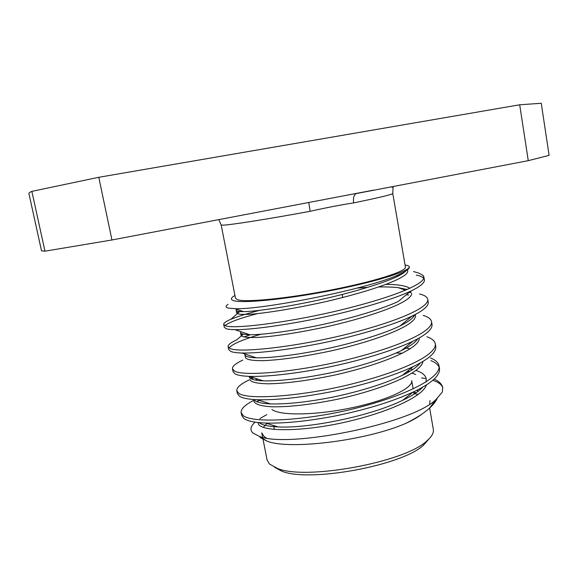 <?xml version="1.0" encoding="UTF-8"?>
<svg xmlns="http://www.w3.org/2000/svg" width="578" height="578" viewBox="0 0 578 578"><rect width="100%" height="100%" fill="white"/><g stroke="black" fill="none" stroke-linecap="round" stroke-linejoin="round"><path stroke-width="0.87" d="M528.263 160.67L519.694 104.791L541.261 103.267L549.1 155.352L528.263 160.67L356.012 193.623C353.808 195.205 353.021 198.29 353.664 202.892C340.326 204.966 325.811 207.777 310.119 211.302L308.782 202.481L111.951 239.978L44.968 251.177L41.522 250.859L28.907 193.464C28.784 192.98 29.767 192.279 31.855 191.369L44.968 251.177M428.927 438.984L423.631 445.046C402.563 465.557 308.652 482.796 281.667 471.099L274.572 467.313M266.191 437.965L263.987 436.419L261.769 432.828L267.065 459.944L269.362 463.953L277.296 468.39C305.415 480.578 404.802 462.335 426.766 440.956C431.73 436.715 433.919 432.879 433.327 429.432L429.649 408.039M234.95 295.466L233.512 296.348C230.803 298.183 230.716 299.577 233.259 300.517C241.062 303.623 282.895 299.765 328.008 291.139C373.142 282.548 408.256 271.761 409.441 267.007C409.275 268.936 405.966 271.378 399.521 274.333C369.862 288.841 260.859 310.097 234.979 308.681L228.303 308.088C225.406 307.337 225.319 306.102 228.043 304.396M402.339 272.982L403.487 272.961M353.664 202.892C379.428 197.589 392.469 194.446 392.773 193.464L405.416 267.043C406.818 271.198 374.544 281.558 330.717 290.077C286.926 298.638 245.079 302.655 237.312 299.65L235.484 298.226L221.179 224.958L218.795 219.626M437.105 398.603C435.675 401.674 433.11 404.889 429.411 408.256C423.768 413.349 415.784 418.436 405.46 423.53C365.744 440.797 289 450.146 266.949 441.108L260.042 437.43M255.086 422.142C250.512 426.232 249.732 429.815 252.752 432.9L259.464 436.412C287.945 448.441 411.572 423.956 435.957 399.593L442.3 392.065L442.755 387.722C441.989 384.153 439.121 381.285 434.143 379.117M442.799 388.019C442.091 385.085 439.273 382.701 434.345 380.859L432.792 380.317M266.783 414.657L259.919 418.53M259.565 310.372C247.312 313.493 237.739 316.462 230.853 319.287C225.89 321.39 223.505 323.102 223.708 324.424L224.264 327.213L226.07 328.658C227.725 329.279 230.68 329.612 234.935 329.677C250.801 329.828 285.445 325.183 320.732 317.777C357.847 309.938 394.319 298.927 410.647 291.168C420.271 286.587 424.866 282.765 424.433 279.701L423.284 275.518L418.682 273.047L413.465 271.552M423.804 278.358C422.554 276.92 420.054 275.836 416.305 275.114M418.682 273.047L423.284 275.518M223.708 324.424L225.514 325.826C233.331 329.092 283.704 323.261 334.879 311.419C388.958 298.624 425.227 284.629 423.956 276.891M442.3 392.065L442.755 387.722M253.785 400.323C244.862 404.94 240.643 409.058 241.142 412.67L241.676 415.394L243.779 418.393C246.972 420.979 254.255 422.532 265.627 423.06C285.387 423.558 309.512 421.015 338 415.43C368.092 409.051 393.156 401.255 413.191 392.05C431.412 383.416 440.183 375.592 439.504 368.562L439.042 365.823C438.319 362.522 435.451 359.906 430.444 357.984M439.121 367.211C437.914 364.501 435.176 362.305 430.892 360.629M241.142 412.67L243.23 415.618C251.813 423.139 302.272 421.225 352.674 409.036C405.951 395.908 441.043 377.925 439.042 365.823M248.908 380.013C240.434 384.132 236.409 387.73 236.821 390.807L237.363 393.546L239.393 396.161C242.146 398.112 248.114 399.297 257.275 399.723C277.259 400.2 302.778 397.375 333.838 391.234C364.284 385.006 395.562 375.093 413.321 366.546C428.898 359.054 436.383 352.385 435.769 346.547L435.306 343.787C434.634 340.782 431.802 338.441 426.824 336.772M236.821 390.807L238.844 393.372C247.239 399.846 297.677 396.978 348.267 384.869C401.746 371.827 437.127 354.82 435.306 343.787M242.746 360.108C235.557 363.497 232.132 366.401 232.479 368.807L233.021 371.567L234.979 373.8C237.341 375.216 242.153 376.076 249.421 376.372C267.195 376.928 298.161 373.381 329.597 366.893C362.312 360.13 395.583 349.632 412.873 341.258C426.196 334.799 432.575 329.178 432.012 324.395L431.542 321.621C430.921 318.919 428.139 316.86 423.183 315.444M232.479 368.807L234.422 370.989C242.63 376.415 293.053 372.564 343.838 360.549C397.512 347.588 433.189 331.57 431.542 321.621M243.345 334.149L236.727 339.864C230.709 342.588 227.833 344.856 228.108 346.684L228.657 349.459L230.535 351.301C232.537 352.269 236.351 352.847 241.994 353.021C258.937 353.418 291.811 349.365 325.197 342.414C360.123 335.117 395.106 324.265 411.926 316.159C423.298 310.661 428.739 305.979 428.233 302.121L427.763 299.325C427.193 296.926 424.447 295.148 419.527 293.985M228.108 346.684L229.979 348.476C237.999 352.826 288.393 347.999 339.373 336.064C393.25 323.181 429.223 308.168 427.763 299.325M425.379 378.511L421.557 377.904M259.443 400.41L256.769 401.659M405.994 373.482L404.737 373.395M255.18 399.622L254.291 400.063M257.586 379.024L255.115 380.035M402.375 353.23L396.06 353.006M253.814 377.795L251.358 378.872M413.92 316.152L412.345 315.956M260.902 334.265C243.013 339.402 232.392 343.961 229.032 347.942M250.484 334.727L243.902 336.981M408.675 294.968L406.298 294.787M257.376 313.637C239.863 318.261 229.069 322.257 224.994 325.624M410.64 292.562L409.145 292.417M402.295 273.755L400.865 273.712M405.46 423.53C412.446 420.365 417.872 417.265 421.73 414.231M416.081 392.794L413.718 392.252M263.286 427.359L266.928 423.464M413.935 393.51L418.14 394.514M409.441 267.007C409.166 266.09 407.714 265.418 405.07 264.991M31.855 191.369L98.78 177.294L111.951 239.978M519.694 104.791L98.78 177.294M356.944 193.305L308.796 202.481M271.985 409.491C279.752 415.784 315.306 415.43 351.294 407.88C387.318 400.395 413.472 387.975 411.688 380.584L413.133 388.9M373.511 190.148L350.037 194.62M429.743 404.087L429.974 400.518M418.494 391.031L416.565 390.417M259.219 422.648C261.827 425.025 268.127 426.448 278.134 426.925C308.219 428.616 369.927 416.319 402.736 400.272C412.056 395.879 418.739 391.494 422.8 387.115M425.972 382.022L426.239 378.749C425.415 375.136 421.983 372.377 415.943 370.469M412.75 369.53L410.308 368.952M253.865 399.535C255.31 401.963 260.851 403.422 270.49 403.914C287.389 404.325 308.862 401.927 334.9 396.71C362.413 390.699 384.883 383.575 402.317 375.332C411.11 371.105 417.143 366.965 420.408 362.919M410.207 348.845L404.838 347.775M249.161 376.646C249.523 379.024 254.212 380.432 263.243 380.866C280.099 381.191 302.597 378.503 330.732 372.817C358.143 367.059 386.357 357.97 401.428 350.543C409.896 346.41 415.322 342.501 417.699 338.816M244.884 353.982L244.862 354.646C245.144 356.467 248.974 357.515 256.357 357.804C270.735 358.165 298.436 354.711 326.397 348.801C355.636 342.588 385.353 333.145 400.063 325.905C408.379 321.838 413.234 318.138 414.628 314.822M240.737 331.649L240.535 332.516C240.751 333.853 243.829 334.583 249.775 334.72C263.272 334.886 292.454 330.934 322.004 324.634C353.057 317.951 384.088 308.32 398.423 301.348L410.647 291.168M409.78 288.371C406.515 285.879 398.632 284.535 386.126 284.333M236.698 309.281L236.178 310.249C236.337 311.174 238.765 311.629 243.461 311.621C255.902 311.52 286.45 307.005 317.56 300.307C350.413 293.154 382.614 283.487 396.53 276.855C401.074 274.695 404.195 272.729 405.893 270.945M416.131 392.758L413.696 392.122M258.164 422.54L258.214 422.973C258.099 431.166 295.647 432.431 338.766 423.566C384.529 413.971 422.756 397.173 426.383 384.962M409.824 371.351L407.793 370.96M253.973 401.248C254.941 404.282 260.938 406.132 271.978 406.811C289.426 407.057 311.123 404.564 337.061 399.34C384.153 389.016 421.492 372.644 422.952 361.445M402.736 349.993L402.187 349.921M250.679 376.777L249.92 377.918M249.696 379.392C250.621 382.094 256.82 383.568 268.3 383.814C286.421 383.474 308.854 380.49 335.594 374.869C384.038 363.858 420.293 347.999 419.223 337.978M244.862 354.646L245.397 357.406C246.25 359.718 252.478 360.795 264.074 360.643C282.375 359.769 305.054 356.445 332.112 350.68C381.061 339.445 417.143 324.381 415.38 315.451L415.214 314.519M241.857 333.701L241.077 335.291C241.85 337.184 248.013 337.863 259.573 337.328C277.837 335.955 300.538 332.357 327.675 326.534C376.784 315.263 413.154 301.095 411.55 293.176M410.944 291.839L410.467 291.319M407.23 289.513L398.466 287.7C393.185 287.078 386.624 286.833 378.778 286.948M367.716 287.345L357.312 288.046M238.237 311.311L236.727 313.038C237.414 314.511 243.519 314.793 255.043 313.868C273.271 311.983 295.994 308.103 323.21 302.229C372.485 290.929 409.137 277.671 407.707 270.771L407.345 269.897M310.119 211.302C267.787 219.134 229.3 225.167 222.783 225.16L221.179 224.958M342.169 294.491L342.718 297.533L342.169 294.491M315.877 201.13L296.239 204.872M423.631 445.046L426.766 440.956M281.667 471.099L277.296 468.39M403.755 374.183L404.13 374.443M273.604 425.524L274.377 429.512M429.411 408.256L435.957 399.593M266.949 441.108L259.464 436.412M413.646 391.833L414.043 394.138M392.773 193.464L393.091 187.402L390.923 186.831M240.535 332.516L241.077 335.291M236.178 310.249L236.727 313.038M265.627 423.06L278.134 426.925M413.191 392.05L402.736 400.272M257.275 399.723L270.49 403.914M413.321 366.546L402.317 375.332M249.421 376.372L263.243 380.866M412.873 341.258L401.428 350.543M241.994 353.021L256.357 357.804M411.926 316.159L400.063 325.905M234.935 329.677L249.775 334.72M399.521 274.333L396.53 276.855M234.979 308.681L243.461 311.621M407.129 371.495L408.668 372.022M412.02 373.186L415.741 374.472M252.153 377.261L250.686 378.503M398.466 287.7L405.474 290.257M409.824 291.854L410.806 292.208M239.791 311.513L230.853 319.287"/></g></svg>
